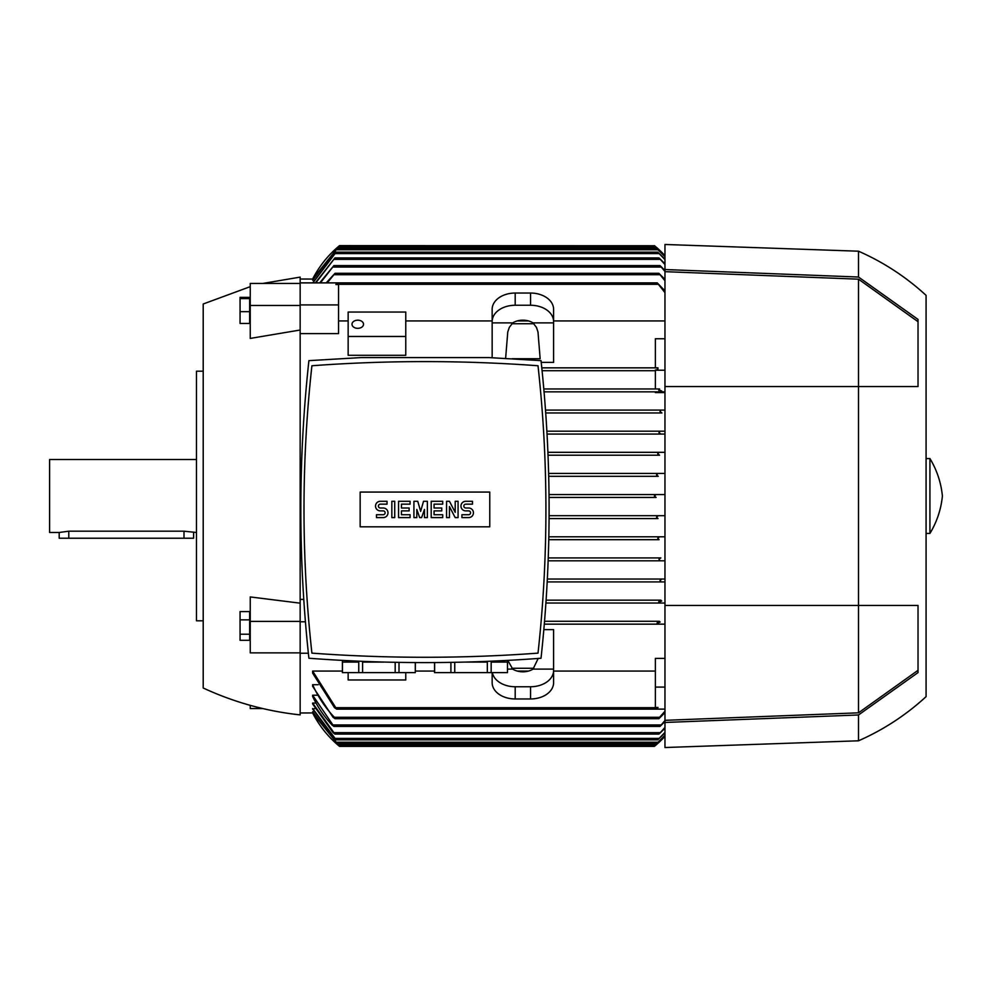 <?xml version="1.0" encoding="UTF-8"?>
<svg xmlns="http://www.w3.org/2000/svg" width="992" height="992" viewBox="0 0 992 992"><rect width="100%" height="100%" fill="white"/><g stroke="black" fill="none" stroke-linecap="round" stroke-linejoin="round"><path stroke-width="1.49" d="M203.199 371.194L196.478 371.194L196.478 620.806L203.199 620.806M196.478 459.519L49.6 459.519L49.6 532.481L59.198 532.481L68.795 531.191L184.004 531.191L196.478 532.481M193.601 532.481L193.601 538.234L59.198 538.234L59.198 532.481M250.244 286.651L203.199 303.998L203.199 688.002C234.038 702.286 266.364 711.252 300.154 714.885L300.154 621.786L305.4 621.786M262.83 283.439L300.154 277.115L300.154 282.881L336.598 282.881M300.154 330.014L250.244 338.421L250.244 305.462L300.154 305.462M300.154 282.881L300.154 621.786M314.042 280.215L312.641 279.93L337.404 248.322L656.518 248.322L664.962 256.432M313.1 279.05L312.641 279.037A105.598 105.598 0 0 1 339.524 245.632L654.534 245.743M656.109 247.07L654.398 245.632A105.598 105.598 0 0 1 664.962 255.626L656.109 247.07L337.813 247.07L339.524 245.632L312.641 279.05L300.154 279.037M660.064 560.802L548.167 560.802L664.962 560.802L660.064 560.802L658.986 559.364L660.672 557.926M547.212 581.92L660.895 581.92L547.212 581.92L660.895 581.92L660.015 580.481L661.912 579.043L664.962 579.043L547.361 579.043L661.912 579.043M658.849 601.598L659.581 603.037L545.935 603.037L659.581 603.037L658.849 601.598M543.852 629.61L553.598 629.61L553.598 669.104L533.039 669.104A15.364 10.862 180 0 1 522.883 671.82A15.364 10.862 180 0 1 512.715 669.104L507.842 660.387M300.154 712.963L313.1 712.95M312.641 711.785L337.404 743.678L312.641 712.07L314.042 711.785M312.641 708.524L336.152 739.846L312.641 709.094L315.022 708.524M312.641 703.055L334.936 734.08L333.076 732.642L312.641 703.936L312.641 703.055L316.039 703.055M312.641 696.434L312.641 695.218L317.093 695.218M664.962 712.64L658.849 718.716L659.581 717.278L334.341 717.278L335.06 718.716L333.039 717.278L312.641 686.328L312.641 684.716L318.184 684.716M312.641 671.063L336.685 709.119L334.515 707.68L312.641 673.134L312.641 671.063L342.401 671.063M415.363 671.063L434.558 671.063M517.266 671.063L528.5 671.063M553.598 671.063L655.365 671.063M336.685 709.119L657.237 709.119L658.006 707.445L655.365 707.445L655.365 658.403L664.962 658.403M664.962 624.154L544.323 624.154L657.795 624.154L657.237 622.716L657.795 624.154L664.962 624.154M655.204 745.699L664.962 736.374A105.598 105.598 0 0 1 654.398 746.368L339.524 746.368L312.641 712.95A105.598 105.598 0 0 0 339.524 746.368L338.805 745.773M337.813 744.93L656.01 745.017M664.962 735.568L656.518 743.678L664.962 735.32M664.962 732.89L657.77 739.846L664.962 732.381M664.962 728.264L658.986 734.08L664.962 727.483M664.962 721.581L660.015 726.404L664.962 720.502M332.345 725.313C324.186 716.695 317.576 706.998 312.53 696.21M312.641 695.218L333.907 726.404L660.015 726.404M334.341 717.278L659.581 717.278L664.962 711.227M312.629 684.691C318.172 697.128 325.562 708.152 334.775 717.737M657.324 709.119L664.962 709.119M655.365 687.084L664.962 687.084M659.407 621.277L544.558 621.277L659.407 621.277M657.002 623.46L660.151 621.984M664.962 603.037L659.581 603.037M660.883 600.16L546.121 600.16L660.883 600.16M658.7 602.218L661.714 600.978M664.962 581.92L660.895 581.92M660.846 557.926L548.278 557.926L660.846 557.926M659.048 539.685L548.799 539.685L659.048 539.685L657.77 538.234L659.581 536.796L664.962 536.796L548.861 536.796L659.581 536.796M657.994 518.556L549.109 518.556L657.994 518.556L656.518 517.117L658.266 515.679L664.962 515.679L549.122 515.679L658.266 515.679M656.047 497.438L549.084 497.438L656.109 497.438L654.398 496L656.109 494.562L664.962 494.562L549.06 494.562L656.01 494.562M658.266 476.321L548.737 476.321L658.266 476.321L656.518 474.883L657.994 473.444L664.962 473.444L548.663 473.444L657.981 473.444M492.156 672.638L492.156 682.682A23.039 16.294 0 0 0 515.195 698.963L530.559 698.963A23.039 16.294 0 0 0 553.598 682.682L553.598 669.104M533.87 668.273L511.884 668.273M538.185 658.452L533.039 669.104M512.715 669.104L507.52 669.104M553.598 670.456A23.039 16.294 180 0 1 530.559 686.749L515.195 686.749A23.039 16.294 180 0 1 492.367 672.638M300.154 653.244L308.363 653.244M300.154 599.404L303.75 599.404M348.155 355.297L405.765 355.297L405.765 312.034L348.155 312.034L348.155 355.297M505.622 358.372L507.768 331.96L509.293 327.422L512.715 322.896A15.364 10.862 0 0 1 522.883 320.18A15.364 10.862 0 0 1 533.039 322.896L553.598 322.896L553.598 362.39L541.21 362.39M658.849 390.402L659.581 388.963L543.827 388.963L655.365 388.963L655.365 369.966L657.808 369.966L658.006 367.846L655.365 367.846L655.365 338.756L664.962 338.756M655.365 370.723L542.091 370.723L655.365 370.723M657.808 369.966L657.795 367.846L541.793 367.846L655.365 367.846M664.962 320.937L553.598 320.937M528.5 320.937L517.266 320.937M492.156 320.937L405.765 320.937M348.155 320.937L338.557 320.937M300.154 304.916L338.557 304.916L338.557 333.597L300.154 333.597M492.156 357.728L492.156 321.544A23.039 16.294 0 0 1 515.195 305.251L530.559 305.251A23.039 16.294 0 0 1 553.598 321.544L553.598 322.896M553.598 321.544L553.598 309.318A23.039 16.294 180 0 0 530.559 293.037L515.195 293.037A23.039 16.294 180 0 0 492.156 309.318L492.156 321.544M533.039 322.896L536.474 327.422L537.986 331.96L540.156 358.732L512.145 358.732M492.156 322.896L512.715 322.896M511.884 323.727L533.87 323.727M655.365 370.214L664.962 370.214M659.581 388.963L655.365 388.963M661.714 391.022L658.7 389.782M664.962 391.84L544.075 391.84L664.962 391.84M664.962 392.596L655.365 392.596L655.365 391.84M545.526 410.08L664.962 410.08L545.526 410.08M664.962 292.64L657.237 282.881L336.685 282.881L335.916 284.555L338.557 284.555L338.557 304.916M326.157 282.881L335.06 273.284L327.261 282.881M335.06 273.284L658.849 273.284L664.962 279.36M664.962 280.773L658.849 273.284M659.581 455.204L548.055 455.204L659.581 455.204L657.77 453.766L659.048 452.315L664.962 452.315M547.063 434.074L664.962 434.074L547.063 434.074L660.846 434.074L658.986 432.636L660.064 431.198L664.962 431.198L546.902 431.198L660.064 431.198M547.944 452.315L659.048 452.315L547.944 452.315M661.912 412.957L545.736 412.957L661.912 412.957L660.015 411.519L660.895 410.08M664.962 259.619L657.77 252.154L664.962 259.11M312.654 282.881L336.152 252.154L312.939 282.881M336.152 739.846L657.77 739.846M336.152 252.154L657.77 252.154M315.357 282.881L334.936 257.92L658.986 257.92L664.962 263.736M334.936 734.08L658.986 734.08M334.936 257.92L315.84 282.881M664.962 264.517L658.986 257.92M319.66 282.881L333.907 265.596L660.015 265.596L664.962 270.419M333.907 726.404L332.01 724.966M333.907 265.596L320.404 282.881M664.962 271.498L660.015 265.596M335.06 718.716L658.849 718.716M657.237 709.119L658.006 707.445M657.237 282.881L664.962 290.854M336.685 282.881L335.916 284.555M337.404 743.678L656.518 743.678M337.404 248.322L312.641 280.215M664.962 256.68L656.518 248.322M657.783 453.195L657.808 453.927M657.882 454.113L658.589 454.906M659.072 432.872L659.754 433.702M657.795 367.846L657.237 369.284L658.006 367.846M492.156 655.811L497.6 655.563M497.786 655.563L503.043 655.303M503.341 655.29L516.125 654.584M333.796 654.584L346.58 655.29M346.878 655.303L352.135 655.563M352.321 655.563L357.765 655.811M395.176 662.321L395.176 672.638L362.588 672.638L362.588 662.086L384.425 662.086M415.288 662.582L415.288 672.638L395.176 672.638M399.007 672.638L399.007 662.396M415.363 662.582L415.288 672.638M465.496 662.086L487.332 662.086L487.332 672.638L434.558 672.638L434.558 662.582M491.164 672.638L491.164 662.086L507.458 662.086L507.458 672.638L487.332 672.638M507.52 660.399L507.458 672.638M434.632 672.638L434.632 662.582M450.914 662.396L450.914 672.638M454.745 672.638L454.745 662.321M342.463 672.638L342.463 662.086L358.757 662.086L358.757 672.638L342.401 672.638L342.401 660.399M362.588 672.638L358.757 672.638M308.896 360.642C298.133 459.842 298.133 559.042 308.896 658.242C386.272 664.045 463.648 664.045 541.024 658.242C551.788 559.042 551.788 459.842 541.024 360.642L488.92 357.591L361.001 357.591L308.896 360.642M424.96 657.274A1542.523 1542.523 0 0 0 538.011 653.133A1309.44 1309.44 0 0 0 538.011 365.75A1542.523 1542.523 0 0 0 311.91 365.75A1309.44 1309.44 0 0 0 311.91 653.133A1542.523 1542.523 0 0 0 424.96 657.274M489.763 526.814L360.158 526.814L360.158 492.069L489.763 492.069L489.763 526.814M455.204 512.318L455.204 501.282L458.081 501.282L458.081 517.601L455.204 517.601L449.438 506.565L449.438 517.601L446.561 517.601L446.561 501.282L449.438 501.282L455.204 512.318M427.366 501.282L427.366 517.601L424.477 517.601L424.477 509.442L421.6 517.601L419.678 517.601L416.801 509.442L416.801 517.601L413.924 517.601L413.924 501.282L417.756 501.282L420.645 511.364L423.522 501.282L427.366 501.282M391.84 517.601L391.84 501.282L394.717 501.282L394.717 517.601L391.84 517.601M380.32 501.282A4.799 4.799 0 0 0 375.522 506.081A4.799 4.799 0 0 0 380.32 510.88L383.197 510.88A1.922 1.922 0 0 1 385.119 512.802A1.922 1.922 0 0 1 383.197 514.724L376.476 514.724L376.476 517.601L383.197 517.601A4.799 4.799 0 0 0 387.996 512.802A4.799 4.799 0 0 0 383.197 508.003L380.32 508.003A1.922 1.922 0 0 1 378.398 506.081A1.922 1.922 0 0 1 380.32 504.159L387.041 504.159L387.041 501.282L380.32 501.282M401.438 504.159L401.438 508.003L409.126 508.003L409.126 510.88L401.438 510.88L401.438 514.724L410.08 514.724L410.08 517.601L398.561 517.601L398.561 501.282L410.08 501.282L410.08 504.159L401.438 504.159M434.074 504.159L434.074 508.003L441.762 508.003L441.762 510.88L434.074 510.88L434.074 514.724L442.717 514.724L442.717 517.601L431.198 517.601L431.198 501.282L442.717 501.282L442.717 504.159L434.074 504.159M465.756 501.282A4.799 4.799 0 0 0 460.958 506.081A4.799 4.799 0 0 0 465.756 510.88L468.646 510.88A1.922 1.922 0 0 1 470.555 512.802A1.922 1.922 0 0 1 468.646 514.724L461.925 514.724L461.925 517.601L468.646 517.601A4.799 4.799 0 0 0 473.444 512.802A4.799 4.799 0 0 0 468.646 508.003L465.756 508.003A1.922 1.922 0 0 1 463.834 506.081A1.922 1.922 0 0 1 465.756 504.159L472.477 504.159L472.477 501.282L465.756 501.282M348.155 336.474L405.765 336.474M351.999 324.26A5.766 4.067 180 0 1 357.765 320.18A5.766 4.067 180 0 1 363.518 324.26A5.766 4.067 180 0 1 357.765 328.327A5.766 4.067 180 0 1 351.999 324.26M405.765 672.638L405.765 679.966L348.155 679.966L348.155 672.638M664.962 722.461L664.962 747.522L858.502 740.801L858.502 714.972L664.962 722.461L664.962 605.442L858.502 605.442L858.502 712.826L664.962 720.328M664.962 269.539L858.502 277.028L858.502 251.199L664.962 244.478L664.962 605.442M664.962 271.672L858.502 279.174L858.502 605.442L918.022 605.442L918.022 672.588L858.502 714.972M918.022 670.319L858.502 712.826M858.502 279.174L918.022 321.681M858.502 277.028L918.022 319.412L918.022 386.558L664.962 386.558M858.502 251.199C883.463 262.186 905.994 276.904 926.082 295.356L926.082 696.644C905.994 715.096 883.463 729.814 858.502 740.801M929.926 496L929.926 533.436C936.907 521.904 941.061 509.417 942.4 496C941.061 482.583 936.907 470.096 929.926 458.564L929.926 496M300.154 621.401L250.244 621.401L250.244 596.936L300.154 603.173M250.244 705.349L250.244 708.561L262.83 708.561M300.154 283.439L250.244 283.439L250.244 305.462M249.662 311.674L249.662 297.352L240.064 297.352L240.064 323.479L249.662 323.479L249.662 311.674L240.064 311.674M249.662 298.604L240.064 298.604M300.154 652.86L250.244 652.86L250.244 621.401M249.662 640.311L249.662 611.593L240.064 611.593L240.064 640.311L249.662 640.311M249.662 634.21L240.064 634.21M249.662 619.864L240.064 619.864M68.795 538.234L68.795 531.191M184.004 538.234L184.004 531.191M335.928 742.239L657.994 742.239M334.874 738.395L659.048 738.395L334.874 738.395M333.858 732.642L660.064 732.642L333.858 732.642M333.027 724.966L660.895 724.966L333.027 724.966M530.559 686.749L530.559 698.963M515.195 686.749L515.195 698.963M530.559 293.037L530.559 305.251M515.195 293.037L515.195 305.251M334.341 274.722L659.581 274.722M334.874 253.605L659.048 253.605M333.858 259.358L660.064 259.358M333.027 267.034L660.895 267.034M336.127 707.68L657.795 707.68M336.127 284.32L657.795 284.32M335.928 249.761L657.994 249.761M926.082 533.436L929.926 533.436M926.082 458.564L929.926 458.564"/></g></svg>
